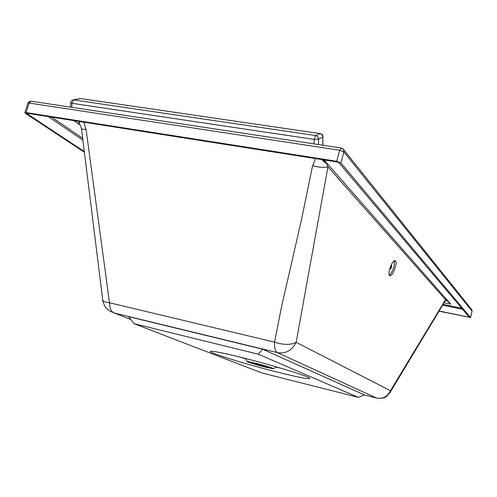 <?xml version="1.0" encoding="UTF-8"?>
<svg xmlns="http://www.w3.org/2000/svg" width="497" height="497" viewBox="0 0 497 497"><rect width="100%" height="100%" fill="white"/><g stroke="black" fill="none" stroke-linecap="round" stroke-linejoin="round"><path stroke-width="0.75" d="M254.383 363.288L252.656 363.071C252.265 363.332 261.919 366.134 266.081 366.972L267.864 367.202C268.312 366.96 258.515 364.115 254.383 363.288M255.346 363.152C249.531 361.729 246.81 361.232 247.189 361.673C249.73 362.853 255.682 364.655 265.05 367.078L273.288 368.762C275.102 368.755 264.323 365.376 255.346 363.152M394.388 260.639L394.189 265.783C392.885 270.548 391.22 273.673 389.201 275.152M395.587 266.274C393.966 271.909 392.096 275.089 389.977 275.81C388.84 275.512 388.648 273.598 389.399 270.057C391.027 264.385 392.903 261.192 395.016 260.478C396.165 260.788 396.357 262.72 395.587 266.274M342.855 148.746L343.651 149.684L343.868 151.933L472.075 311.134L471.491 309.289M31.386 101.233L30.951 101.164L29.112 103.041L339.668 150.243L336.705 161.283L340.911 162.954L470.516 317.502L439.087 311.197M341.321 148.019L339.668 150.243L343.868 151.933L340.911 162.954M470.516 317.502L472.044 311.252M336.705 161.283L26.105 112.577L24.856 112.701L25.409 113.347L84.204 152.157M470.541 317.571L472.094 311.203L471.908 309.805L343.651 149.684L341.048 147.982L30.951 101.164L29.273 101.494L27.956 102.916L29.112 103.041L26.105 112.577M315.725 158.618L312.57 165.675C319.173 167.414 324.299 167.793 327.952 166.806L296.15 342.309C291.994 350.534 285.725 353.97 277.357 352.615C275.257 351.46 274.332 347.975 274.58 342.16L109.495 302.772L86.068 129.375C83.018 129.313 81.483 129.04 81.465 128.555M312.57 165.675L301.592 219.252L281.613 306.382L274.58 342.16C283.507 345.061 290.695 345.111 296.15 342.309L390.468 390.723C387.48 396.699 382.827 399.141 376.521 398.047L277.357 352.615L113.993 312.948C111.142 311.638 109.644 308.239 109.495 302.772C104.886 302.176 102.618 301.132 102.693 299.641L81.471 128.648M327.38 163.786C326.883 163.985 327.076 164.992 327.952 166.806L445.505 299.685L447.132 300.058L327.38 163.786M390.095 392.437L445.076 301.089L445.505 299.685L390.468 390.723L389.946 392.692C386.144 396.848 385.84 398.594 377.49 398.246M445.188 300.902L447.25 300.082L450.81 304.133L444.094 302.748M446.61 300.213L447.163 300.089M78.588 121.374C78.526 123.461 78.737 124.467 79.216 124.38L73.767 120.616M79.216 124.38L80.297 125.126M446.586 300.213L450.81 304.133M376.85 398.122L364.177 394.941M102.73 299.977C102.5 301.232 105.041 307.09 105.625 307.208C106.184 308.27 107.812 309.687 110.489 311.451L130.885 319.559M79.806 121.566L79.259 124.393L80.259 125.02L81.458 128.555M439.186 311.029L469.317 317.254L338.898 162.637L337.32 162.01L27.198 113.297L26.726 113.347L26.931 113.589L84.117 151.405M324.174 159.947L327.306 163.693C326.79 163.96 324.883 162.575 321.584 159.543M322.578 159.699L327.33 163.693M314.042 143.9L314.098 139.39L315.638 135.551L319.938 133.612C321.714 134.035 322.665 135.203 322.801 137.122L322.876 145.236M72.792 99.984L71.493 100.761L70.773 102.071L70.692 102.674L71.941 103.295L314.098 139.39L318.534 139.092L322.801 137.122L322.671 145.205M79.588 98.692L73.376 99.878L315.638 135.551C317.428 135.973 318.397 137.153 318.534 139.092L318.453 144.571M71.81 107.333L71.941 103.295L73.705 99.897L80.707 98.574L320.329 133.618M276.177 367.097L282.184 368.575M240.995 357.355C270.492 364.63 307.363 375.825 309.724 378.093C310.768 379.72 300.107 377.757 277.742 372.21C245.158 364.108 204.739 351.559 211.045 351.28C214.126 351.174 224.11 353.199 240.995 357.355M258.216 354.181L134.091 323.709L261.708 372.893L358.467 397.389L258.216 354.181L262.646 349.211L128.661 316.67L134.091 323.709M358.467 397.389L364.307 394.885L262.646 349.211M239.616 357.008L245.543 358.772M391.568 265.473L391.089 265.181M389.648 269.094L390.369 269.175M391.611 265.566C390.543 266.162 390.058 267.355 390.157 269.132L390.505 269.107L391.611 265.566M391.04 266.143L391.58 266.094M391.518 266.311L390.909 266.187M390.176 268.268L390.269 268.871L390.81 268.579L390.188 268.243L390.48 267.038L390.748 266.467L391.593 266.429M391.506 266.64L390.804 266.454M390.648 266.765L391.555 266.721M391.431 267.038L390.567 266.87M390.474 267.175L391.45 267.181M391.307 267.461L390.381 267.343M390.338 267.597L391.288 267.659M391.139 267.877L390.251 267.815M390.22 267.989L391.089 268.107M390.934 266.143L391.499 266.665M391.021 266.175L391.518 266.33M390.642 266.79L391.425 267.063M390.474 267.206L391.294 267.492M390.344 267.635L391.127 267.908M390.263 268.032L390.934 268.268M86.068 129.375L83.838 122.2M51.638 117.137L82.577 138.272M461.719 308.246L443.125 304.388M48.383 116.627L82.782 140.024M26.931 113.589L27.031 113.279M468.714 317.241L468.845 316.695M462.601 309.289L442.672 305.152M323.013 136.936C322.882 135.054 321.901 133.935 320.062 133.575L81.086 98.63M394.624 261.658L393.543 261.304M391.53 266.852L390.685 266.56M391.406 267.324L390.487 267.001M391.232 267.796L390.319 267.479M391.021 268.231L390.207 267.945M247.115 361.536L245.363 358.449M389.586 275.667L389.977 275.81M24.856 112.701L27.857 103.183M273.425 368.687L276.5 366.91M70.692 102.705L70.549 107.141M391.648 265.615L391.493 265.243"/></g></svg>
